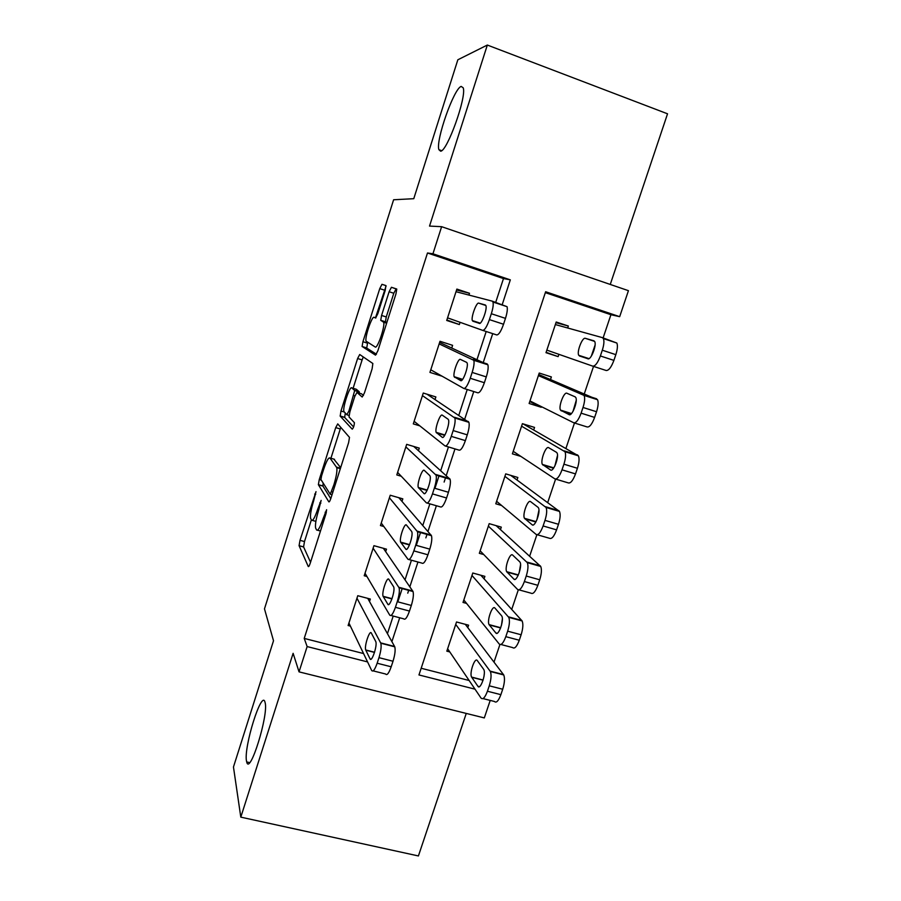 <?xml version="1.0" encoding="UTF-8"?>
<svg xmlns="http://www.w3.org/2000/svg" width="901" height="901" viewBox="0 0 901 901"><rect width="100%" height="100%" fill="white"/><g stroke="black" fill="none" stroke-linecap="round" stroke-linejoin="round"><path stroke-width="1.35" d="M316.003 491.653L299.999 540.33L299.076 545.668L308.255 566.504C308.671 566.966 309.347 565.839 310.271 563.102L325.993 513.716L326.601 509.729L323.11 518.638C320.137 527.423 317.952 531.196 316.578 529.946L315.587 527.952C315.068 524.596 316.048 518.762 318.56 510.473L321.139 500.404L317.771 509.076C314.888 517.602 312.793 521.285 311.498 520.147L310.575 518.278C310.09 515.09 311.059 509.459 313.492 501.406L316.003 491.653M440.589 151.177C447.087 151.728 466.819 96.824 463.215 87.825L461.199 86.417C453.901 88.298 435.476 140.871 438.9 149.679L440.589 151.177M246.502 761.063L246.694 761.931C249.701 776.178 268.813 714.651 265.108 702.577L265.018 702.228C261.864 688.769 243.507 747.222 246.502 761.063M385.2 290.437L385.876 285.549L381.956 284.322L379.76 288.613L362.923 341.727L362.089 346.457L375.514 355.152L377.834 350.872L395.922 294.019L396.767 289.142L391.428 287.284L389.108 291.733L381.574 315.451L380.729 320.294L383.691 322.276C385.223 326.263 377.373 349.171 375.221 347.009L366.054 341.141C364.646 337.481 372 315.665 374.106 317.321L375.582 318.019L377.801 313.762L385.2 290.437M495.539 302.86L503.479 278.567L427.491 252.99L432.942 253.789L441.625 226.68L628.436 290.674L619.674 316.668L545.634 291.744L418.965 674.95L475.018 689.175M490.212 700.404L484.31 717.917L299.042 671.864L293.118 653.326L240.804 817.139L233.46 766.999L273.51 640.757L264.477 608.851L393.613 199.763L413.773 198.693L457.843 59.781L487.328 45.05L429.529 226.083L441.625 226.68M299.042 671.864L307.14 646.569L367.552 661.908M427.491 252.99L304.223 638.415L307.14 646.569M337.729 423.887L335.713 427.615L319.269 479.535L318.368 484.67L328.831 501.846C329.293 502.184 329.991 500.956 330.937 498.185L348.597 442.718L349.498 437.39L337.729 423.887M340.972 411.025L357.607 358.519L359.713 354.51L372.856 363.508L372.113 368.824L364.443 392.915L362.191 397.026L356.942 392.419L354.78 396.417L349.892 411.825L349.002 416.926L354.42 422.704C354.161 425.824 353.44 427.975 352.235 429.18L340.184 416.127L340.972 411.025L344.159 411.982M610.259 284.446L667.54 113.808L487.328 45.05M240.804 817.139L418.413 855.95L466.256 713.423M567.686 327.998L568.34 326.027L555.973 322.659M558.902 354.33L558.136 356.627L546.107 352.347M541.456 406.678L541.253 407.275L529.765 401.531M550.522 379.467L551.367 376.933L539.237 373.048L529.124 403.479L541.253 407.275M533.696 429.935L534.541 427.412L522.411 423.673L512.387 453.845L520.913 456.413M517.016 479.974L517.85 477.485L505.731 473.87L495.787 503.783L501.609 505.484M500.472 529.597L501.294 527.13L489.198 523.65L479.332 553.315L483.747 554.554M484.062 578.814L484.884 576.358L472.788 573.013L463.013 602.442L466.56 603.4M369.511 601.53L370.322 599.041L357.765 595.707L348.124 625.519L350.399 626.105M385.684 551.66L386.495 549.159L373.926 545.679L364.218 575.75L366.932 576.482M401.992 501.373L402.815 498.85L390.234 495.235L380.436 525.553L383.803 526.499M418.447 450.658L419.269 448.112L406.678 444.351L396.8 474.928L401.238 476.235M435.037 399.503L435.87 396.936L423.267 393.039L413.3 423.887L419.81 425.858M451.773 347.921L452.606 345.331L439.992 341.288L429.935 372.395L442.109 376.213M304.223 638.415L363.553 653.552M387.453 633.651L393.196 616.059M397.837 601.857L402.296 588.207M405.045 579.793L411.442 560.219M416.296 545.364L420.632 532.108M422.806 525.441L429.856 503.85M434.935 488.342L439.136 475.469M440.735 470.581L448.45 446.952M458.823 415.226L467.225 389.502M477.079 359.353L486.18 331.512M468.914 295.066L469.489 293.275L456.863 289.086L446.716 320.463L459.341 324.551L460.073 322.31M494.007 662.1L499.909 644.542M508.93 617.748L509.166 617.039M511.745 609.369L518.3 589.896M527.412 562.855L527.614 562.235M529.653 556.165L536.872 534.744M547.729 502.488L555.602 479.084M565.963 448.315L574.478 423.008M584.355 393.647L593.534 366.392M603.062 338.089L610.923 314.719L545.342 292.645M421.172 668.26L469.139 680.503M467.788 627.625L468.599 625.193L456.525 621.983L446.828 651.164L449.802 651.93M558.136 356.627L545.995 352.685L556.199 322.006L568.34 326.027M610.923 314.719L619.674 316.668M502.082 305.034L510.326 279.851L432.942 253.789M391.901 641.613L399.706 617.771M407.759 593.173L408.806 589.964M409.854 586.765L417.951 562.01M425.858 537.874L427.142 533.944M427.975 531.41L436.377 505.731M444.125 482.069L445.657 477.384M446.265 475.537L454.982 448.912M464.725 419.134L473.757 391.552M483.364 362.191L492.712 333.629M503.479 278.567L510.326 279.851M469.489 293.275L456.57 289.987M459.341 324.551L446.862 320.001M311.363 519.888L304.493 541.557L303.581 546.896L310.541 562.269M323.155 483.06L322.93 486.089L330.78 498.658M340.781 427.367L330.915 458.271M321.567 475.919L320.936 479.523L330.228 494.244L333.854 484.907C336.343 476.652 337.323 470.908 336.783 467.653L329.935 457.99C328.527 457.28 326.41 461.132 323.594 469.522L321.567 475.919M333.843 459.127L340.657 467.642M353.113 388.286L362.112 359.916L357.607 358.519M363.294 356.965L362.112 359.916M363.475 395.449L361.492 393.805M353.597 426.95L344.7 417.478L340.184 416.127M351.773 387.869C349.858 385.47 342.47 407.691 343.9 411.498L346.84 414.764L348.946 410.879L354.69 390.538L351.773 387.869L356.008 389.176M359.33 393.151L359.217 391.766L354.589 390.347M356.334 389.266L359.217 391.766M345.252 413.12L344.7 417.478M396.722 289.007L396.136 288.827L393.793 293.264L386.259 316.961L385.425 321.792L386.822 322.603M367.653 342.448L366.718 348.079L376.46 354.228M386.079 286.056L375.492 317.76M455.715 624.416L490.358 671.493C491.563 674.669 491.191 679.433 489.254 685.807L487.43 691.236C485.031 697.577 482.913 699.863 481.055 698.095L447.628 648.731M465.265 624.303L503.727 674.939C504.988 678.115 504.65 682.879 502.713 689.242L500.877 694.66C498.478 700.978 496.327 703.242 494.412 701.462L483.004 698.59M484.31 673.531L483.983 676.471M483.612 669.263L477.316 660.591C474.906 656.683 469.184 673.182 471.595 677.09L477.902 686.28C480.346 690.526 486.292 673.599 483.781 669.533L483.612 669.263M356.954 598.196L380.83 643.235C381.562 646.344 380.932 651.153 378.972 657.662L377.147 663.226C374.827 669.736 373.003 672.157 371.674 670.49L348.935 623.042M373.16 670.873L385.605 674.004C387.002 675.694 388.86 673.284 391.192 666.796L393.016 661.244C394.976 654.757 395.573 649.948 394.784 646.828L367.743 598.365M375.694 641.411L375.807 641.658C377.496 645.589 371.64 662.945 370.018 658.822L365.716 649.981C364.105 646.208 369.737 629.326 371.358 633.088L375.694 641.411M471.978 575.48L508.75 617.343C509.921 620.384 509.549 624.99 507.657 631.173L505.81 636.658C503.389 643.089 501.204 645.544 499.244 644.046L463.824 599.998M480.83 575.243L522.13 620.947C523.357 623.999 523.019 628.605 521.127 634.766L519.28 640.239C516.847 646.648 514.629 649.092 512.613 647.571L500.911 644.485M502.364 618.931L501.463 625.373M501.587 615.766L494.919 608.074C492.408 604.627 486.698 620.778 489.063 624.607L495.82 632.941C498.354 636.714 504.312 620.147 501.834 616.149L501.587 615.766M488.365 526.128L527.322 562.663C528.448 565.58 528.087 570.029 526.24 576.032L524.371 581.562C521.916 588.083 519.663 590.729 517.602 589.491L480.154 550.849M496.124 525.643L540.713 566.436C541.895 569.364 541.569 573.813 539.722 579.782L537.852 585.312C535.385 591.811 533.099 594.435 530.982 593.173L518.976 589.862M520.564 564.634L519.122 573.013M519.719 561.785L512.669 555.095C510.079 552.076 504.357 567.923 506.677 571.673L513.897 579.118C516.532 582.429 522.49 566.188 520.068 562.269L519.719 561.785M504.898 476.37L546.062 507.466C547.155 510.248 546.794 514.55 544.981 520.373L543.1 525.959C540.611 532.57 538.291 535.397 536.129 534.428L496.62 501.305M510.721 475.356L559.476 511.408C560.613 514.201 560.287 518.492 558.485 524.292L556.593 529.867C554.104 536.455 551.75 539.26 549.52 538.28L537.187 534.732M538.944 510.18L536.917 519.854M538.021 507.308L530.588 501.632C527.907 499.053 522.175 514.606 524.45 518.278L532.142 524.787C534.867 527.659 540.848 511.712 538.471 507.871L538.021 507.308M521.578 426.196L564.983 451.716C566.031 454.386 565.682 458.541 563.913 464.184L562.01 469.826C559.487 476.528 557.1 479.535 554.836 478.859L513.221 451.333M523.076 423.875L578.419 455.827C579.512 458.496 579.185 462.652 577.417 468.283L575.514 473.903C572.991 480.582 570.57 483.578 568.238 482.88L555.568 479.073M557.505 455.455L554.87 465.986M556.48 452.325L548.664 447.684C545.893 445.533 540.149 460.828 542.379 464.42L550.556 469.973C553.372 472.394 559.363 456.717 557.043 452.966L556.48 452.325M373.115 548.191L399.075 587.756C399.774 590.741 399.166 595.381 397.251 601.699L395.415 607.319C393.061 613.919 391.169 616.532 389.739 615.135L365.018 573.25M391.011 615.473L403.682 618.818C405.18 620.226 407.117 617.635 409.471 611.058L411.318 605.449C413.232 599.154 413.807 594.514 413.041 591.529L383.364 548.292M393.546 586.641L393.714 587.002C395.381 590.853 389.547 607.848 387.813 604.222L383.094 596.293C381.506 592.599 387.115 576.054 388.849 579.354L393.546 586.641M389.412 497.769L417.49 531.736C418.177 534.586 417.58 539.068 415.71 545.206L413.852 550.883C411.464 557.573 409.505 560.366 407.973 559.262L381.247 523.03M409.031 559.555L421.938 563.114C423.538 564.24 425.542 561.458 427.93 554.791L429.788 549.137C431.658 543.021 432.221 538.539 431.478 535.678L398.816 497.701M411.566 531.353L411.802 531.815C413.446 535.588 407.624 552.257 405.777 549.103L400.618 542.12C399.053 538.516 404.662 522.276 406.486 525.114L411.566 531.353M405.855 446.907L436.084 475.165C436.748 477.879 436.163 482.215 434.338 488.162L432.469 493.894C430.047 500.686 428.02 503.67 426.387 502.859L397.623 472.394M427.198 503.085L440.375 506.88C442.076 507.714 444.137 504.751 446.569 497.983L448.439 492.273C450.263 486.337 450.815 482.001 450.095 479.276L413.762 446.468M429.754 475.559L430.07 476.1C431.68 479.782 425.858 496.158 423.909 493.466L418.312 487.475C416.78 483.95 422.355 467.991 424.292 470.39L429.754 475.559M422.434 395.618L454.859 418.03C455.501 420.621 454.937 424.799 453.158 430.577L451.266 436.366C448.811 443.247 446.716 446.434 444.981 445.916L414.122 421.319M445.533 446.074L458.969 450.106C460.783 450.658 462.911 447.493 465.378 440.623L467.27 434.856C469.049 429.101 469.59 424.923 468.892 422.321L427.006 394.199M448.112 419.235L448.507 419.832C450.083 423.425 444.272 439.542 442.222 437.312L436.152 432.334C434.654 428.899 440.229 413.199 442.267 415.158L448.112 419.235M538.393 375.593L584.096 395.426C585.098 397.972 584.738 401.981 583.015 407.466L581.1 413.165C578.543 419.956 576.088 423.155 573.712 422.76L529.968 400.945M538.742 374.534L597.543 399.706C598.591 402.263 598.253 406.272 596.541 411.734L594.615 417.411C592.058 424.191 589.558 427.367 587.125 426.95L574.106 422.884M576.223 400.438L572.991 411.419M575.12 396.834L566.909 393.253C564.049 391.518 558.293 406.588 560.467 410.09L569.139 414.64C572.045 416.634 578.059 401.193 575.784 397.521L575.12 396.834M439.147 343.889L473.825 360.31C474.444 362.788 473.892 366.82 472.147 372.428L470.243 378.274C467.754 385.256 465.592 388.646 463.745 388.421L430.768 369.804M464.049 388.511L477.755 392.791C479.67 393.039 481.877 389.683 484.366 382.722L486.281 376.9C488.015 371.302 488.545 367.27 487.88 364.781L439.62 342.425M466.65 362.382L467.123 363.024C468.666 366.516 462.855 382.407 460.693 380.627L454.16 376.708C452.696 373.363 458.26 357.888 460.411 359.409L466.65 362.382M555.343 324.563L602.364 337.627L603.377 338.585C604.346 341.006 603.985 344.88 602.307 350.207L600.37 355.963C597.78 362.844 595.246 366.245 592.768 366.144L546.851 350.129M595.077 345.094L591.304 356.177M602.364 337.627L616.847 343.033C617.849 345.477 617.512 349.351 615.833 354.656L613.896 360.389C611.306 367.259 608.738 370.626 606.193 370.502L592.768 366.144M593.939 340.826L585.323 338.325C582.361 336.997 576.595 351.863 578.724 355.287L587.903 358.801C590.898 360.366 596.924 345.128 594.705 341.558L593.939 340.826M456.019 291.71L492.239 301.148L492.971 302.015C493.579 304.369 493.027 308.277 491.327 313.728L489.401 319.618C486.889 326.703 484.648 330.295 482.688 330.374L447.56 317.85M485.357 304.988L485.909 305.653C487.418 309.054 481.607 324.743 479.343 323.414L472.338 320.587C470.896 317.321 476.471 302.038 478.713 303.141L485.357 304.988M492.239 301.148L507.049 306.678C507.691 309.043 507.162 312.94 505.472 318.368L503.546 324.247C501.024 331.309 498.749 334.879 496.721 334.935L482.688 330.374M315.688 494.367L314.652 494.075M326.32 512.59L325.148 512.252M320.835 503.197L319.742 502.882M315.879 521.364L312.377 520.395M318.898 509.392L317.771 509.076M320.486 531.027L317.546 530.216M324.315 518.976L323.11 518.638M303.614 546.975L299.109 545.747M304.493 541.557L299.999 540.33M322.93 486.089L318.425 484.794M321.297 480.109L319.269 479.535M340.218 428.955L335.713 427.615M332.03 494.762L330.408 494.3M332.897 492.014L331.703 491.664M335.048 485.256L333.854 484.907M340.465 468.25L336.546 467.123M334.508 459.307L329.935 457.99M361.616 393.85L356.942 392.419M349.025 415.429L346.986 414.809M350.084 411.216L348.946 410.879M354.949 395.888L353.823 395.539M375.897 317.895L374.106 317.321M386.777 322.772L383.285 321.657M385.572 322.017L380.875 320.508M386.259 316.961L381.574 315.451M393.793 293.264L389.108 291.733M396.136 288.827L391.428 287.284M366.718 348.079L362.202 346.648M367.439 343.157L362.923 341.727M384.265 290.088L379.76 288.613M385.988 285.651L381.956 284.322M490.133 671.132L503.49 674.579M487.43 691.236L500.877 694.66M489.254 685.807L502.713 689.242M479.366 686.652L477.902 686.28M483.082 680.199L471.719 677.293M394.627 646.479L380.684 642.886M393.016 661.244L378.972 657.662M391.192 666.796L377.147 663.226M370.018 658.822L371.144 659.115M365.795 650.184L374.512 652.414M508.401 616.825L521.78 620.44M505.81 636.658L519.28 640.239M507.657 631.173L521.127 634.766M497.07 633.268L495.82 632.941M500.629 627.963L489.266 624.934M526.848 562.021L540.228 565.794M524.371 581.562L537.852 585.312M526.24 576.032L539.722 579.782M514.921 579.399L513.897 579.118M518.233 575.232L506.97 572.101M545.465 506.711L558.857 510.642M543.1 525.959L556.593 529.867M544.981 520.373L558.485 524.292M532.93 525.024L532.142 524.787M535.881 521.994L524.844 518.796M564.251 450.872L577.654 454.982M562.01 469.826L575.514 473.903M563.913 464.184L577.417 468.283M553.552 468.227L542.864 465.006M412.793 591.033L398.839 587.272M411.318 605.449L397.251 601.699M409.471 611.058L395.415 607.319M387.813 604.222L388.77 604.47M383.229 596.597L391.946 598.928M431.129 535.059L417.163 531.128M429.788 549.137L415.71 545.206M427.93 554.791L413.852 550.883M405.777 549.103L406.565 549.317M400.821 542.526L409.459 544.936M449.655 478.566L435.667 474.455M448.439 492.273L434.338 488.162M446.569 497.983L432.469 493.894M423.909 493.466L424.517 493.647M418.582 487.959L427.051 490.414M468.34 421.522L454.341 417.231M467.27 434.856L453.158 430.577M465.378 440.623L451.266 436.366M436.501 432.885L444.7 435.363M583.217 394.514L596.631 398.794M581.1 413.165L594.615 417.411M583.015 407.466L596.541 411.734M571.166 413.897L561.053 410.721M487.216 363.936L473.194 359.465M486.281 376.9L472.147 372.428M484.366 382.722L470.243 378.274M454.588 377.305L462.348 379.738M600.37 355.963L613.896 360.389M602.307 350.207L615.833 354.656M588.297 358.857L579.411 355.951M594.615 341.389L585.323 338.325M505.472 318.368L491.327 313.728M503.546 324.247L489.401 319.618M478.713 303.141L485.853 305.495M472.834 321.207L479.659 323.425M249.622 762.606L246.694 761.931M441.636 150.658L438.9 149.679M303.581 546.896L299.076 545.668M322.873 485.954L318.368 484.67M340.33 468.678L336.783 467.653M359.319 391.958L354.69 390.538M344.621 417.309L340.105 415.958M386.63 323.211L383.691 322.276M385.425 321.792L380.729 320.294M366.606 347.887L362.089 346.457M490.358 671.493L503.727 674.939M483.127 680.041L471.595 677.09M394.784 646.828L380.83 643.235M365.716 649.981L374.557 652.245M508.75 617.343L522.13 620.947M500.719 627.727L489.063 624.607M527.322 562.663L540.713 566.436M518.368 574.928L506.677 571.673M546.062 507.466L559.476 511.408M536.072 521.656L524.45 518.278M564.983 451.716L578.419 455.827M553.8 467.867L542.379 464.42M413.041 591.529L399.075 587.756M383.094 596.293L392.036 598.681M431.478 535.678L417.49 531.736M400.618 542.12L409.595 544.621M450.095 479.276L436.084 475.165M418.312 487.475L427.232 490.065M468.892 422.321L454.859 418.03M436.152 432.334L444.914 434.98M584.096 395.426L597.543 399.706M571.493 413.559L560.467 410.09M487.88 364.781L473.825 360.31M454.16 376.708L462.63 379.366M603.377 338.585L616.847 343.033M588.995 358.632L578.724 355.287M507.049 306.678L492.971 302.015M472.338 320.587L480.233 323.155"/></g></svg>

